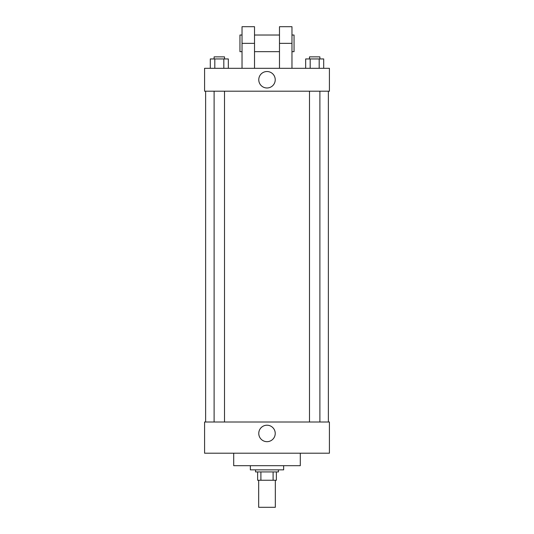 <?xml version="1.0" encoding="UTF-8"?>
<svg xmlns="http://www.w3.org/2000/svg" width="534" height="534" viewBox="0 0 534 534"><rect width="100%" height="100%" fill="white"/><g stroke="black" fill="none" stroke-linecap="round" stroke-linejoin="round"><path stroke-width="0.8" d="M258.676 480.253L258.676 507.3L275.324 507.3L275.324 480.253M273.101 471.929L273.101 480.253L257.635 480.253L257.635 471.929M273.101 480.253L276.365 480.253L276.365 471.929L276.365 480.253M278.441 469.853L278.441 471.929L255.559 471.929L255.559 469.853M260.899 471.929L260.899 480.253M250.353 465.688L250.353 469.853L283.647 469.853L283.647 465.688M233.712 453.206L233.712 465.688L300.288 465.688L300.288 453.206M329.418 453.206L204.582 453.206L204.582 422L329.418 422L329.418 453.206M258.77 433.441A8.23 8.23 0 0 1 271.112 426.312A8.23 8.23 0 0 1 271.112 440.57A8.23 8.23 0 0 1 258.77 433.441M329.418 91.194L204.582 91.194L204.582 68.312L329.418 68.312L329.418 91.194L204.582 91.194M323.697 68.312L323.697 58.947L305.675 58.947L305.675 68.312M319.192 58.947L319.192 68.312M310.181 58.947L310.181 68.312M309.486 58.947L309.486 56.864L319.886 56.864L319.886 58.947M228.325 68.312L228.325 58.947L210.303 58.947L210.303 68.312M223.819 58.947L223.819 68.312M214.808 58.947L214.808 68.312M214.114 58.947L214.114 56.864L224.514 56.864L224.514 58.947M258.77 79.753A8.23 8.23 0 0 1 271.112 72.624A8.23 8.23 0 0 1 271.112 86.882A8.23 8.23 0 0 1 258.77 79.753M279.482 68.312L279.482 43.347L291.964 43.347L291.964 26.7L279.482 26.7L279.482 43.347M279.482 35.024L254.518 35.024M242.036 68.312L242.036 43.347L254.518 43.347L254.518 68.312M254.518 43.347L254.518 26.7L242.036 26.7L242.036 43.347M291.964 68.312L291.964 43.347M291.964 51.665L294.047 51.665L294.047 35.024L291.964 35.024M242.036 35.024L239.953 35.024L239.953 51.665L242.036 51.665M205.623 91.194L205.623 422M328.377 91.194L328.377 422M319.886 422L319.886 91.194M309.486 422L309.486 91.194M214.114 91.194L214.114 422M224.514 91.194L224.514 422M279.482 51.665L254.518 51.665"/></g></svg>
